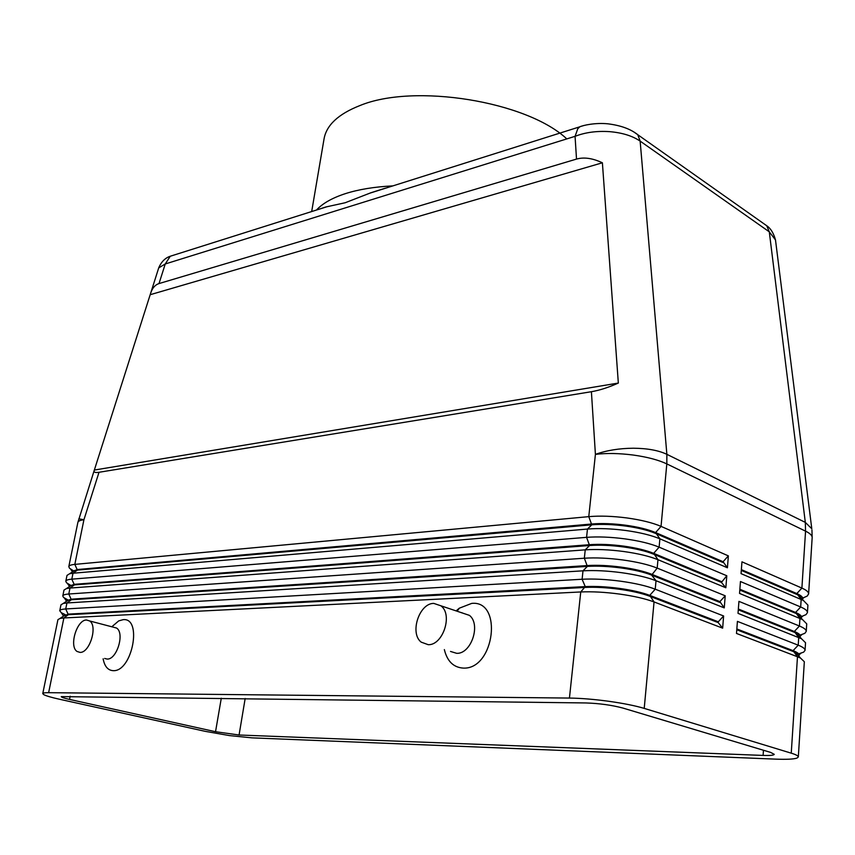 <?xml version="1.0" encoding="UTF-8"?>
<svg xmlns="http://www.w3.org/2000/svg" width="855" height="855" viewBox="0 0 855 855"><rect width="100%" height="100%" fill="white"/><g stroke="black" fill="none" stroke-linecap="round" stroke-linejoin="round"><path stroke-width="1.28" d="M583.666 125.589L579.968 126.658L577.798 128.71L575.062 136.33C585.194 132.386 596.651 130.826 609.455 131.638C622.183 132.696 632.422 135.86 640.149 141.118L769.286 231.833L775.496 239.956L775.688 241.516M576.516 159.083C583.954 156.957 592.579 158.186 602.39 162.792L618.336 383.061C608.461 387.465 599.494 390.35 591.404 391.708L99.02 472.281C95.386 472.858 93.761 472.323 94.136 470.699L150.801 292.773C152.521 287.825 155.257 284.758 159.009 283.571L576.516 159.083L575.062 136.33L165.25 263.971L170.252 256.254L174.27 254.982M158.731 267.893L165.25 263.971L159.009 283.571M798.656 653.861L803.647 652.141L805.057 650.324C805.111 648.731 802.834 647.021 798.217 645.183L737.416 621.382L736.497 633.448L797.469 656.758L800.547 658.094L804.331 661.749L798.324 756.953L796.935 758.096C793.558 759.208 786.45 759.55 775.624 759.133L251.915 737.854L229.557 735.599L205.189 731.335L59.561 699.262C51.289 697.434 45.978 695.863 43.626 694.549L42.761 693.587C42.921 692.956 44.888 692.646 48.639 692.678L63.879 617.962L580.748 591.959C592.12 591.446 605.019 592.141 619.458 594.054C633.822 596.063 645.354 598.692 654.054 601.941L722.657 628.158L723.619 615.974L655.229 589.191C646.562 585.878 635.062 583.217 620.73 581.218C606.323 579.316 593.456 578.664 582.105 579.252L65.717 608.952C61.977 609.188 59.989 609.786 59.754 610.748L61.282 612.693L64.991 614.531M799.03 656.351L795.759 652.611L793.023 651.425L736.775 629.761M800.088 635.126L804.844 633.32L806.254 631.385C806.308 629.708 804.042 627.912 799.446 626.02L738.934 601.375L738.025 613.356L801.52 638.76L805.538 642.736L805.057 650.324M800.269 637.338L796.775 633.373L794.284 632.251L738.293 609.829M801.445 616.53L806.019 614.638L807.441 612.586C807.505 610.812 805.25 608.942 800.675 606.986L740.451 581.528L739.543 593.423L802.482 619.554L806.725 623.851L806.254 631.385M801.498 618.454L797.768 614.264L795.524 613.217L739.799 590.036M802.738 598.073L807.195 596.085L808.616 593.915C808.691 592.055 806.447 590.11 801.894 588.09L741.958 561.831L741.05 573.63L803.422 600.477L807.911 605.105L807.441 612.586M802.717 599.697L798.752 595.272L741.306 570.403M736.839 628.959L793.077 650.655L797.469 656.758L791.249 753.17L644.221 708.389L654.054 601.941L649.747 595.369C642.073 592.472 631.92 590.142 619.298 588.379C606.623 586.701 595.272 586.113 585.248 586.594L68.453 614.104L63.035 616.241L64.98 615.098L68.336 614.702L585.151 587.438C595.176 586.958 606.537 587.556 619.212 589.234C631.834 590.997 641.987 593.327 649.661 596.213L718.221 622.611L718.286 621.799L649.747 595.369L655.229 589.191L656.02 580.727L724.26 607.884L719.899 601.621L651.713 574.271C644.082 571.279 633.983 568.906 621.414 567.154C608.781 565.486 597.463 564.963 587.471 565.55L71.489 599.163L66.177 600.841M42.761 693.587L57.926 619.661L60.096 618.4L63.879 617.962L68.336 614.702L65.717 608.952L66.947 602.967L583.003 570.819C594.343 570.178 607.2 570.798 621.574 572.69C635.885 574.688 647.363 577.371 656.02 580.727L651.638 575.105L719.835 602.433M66.038 601.589L68.133 600.189L71.371 599.761L587.385 566.395L583.003 570.819L582.105 579.252L585.248 586.594L580.748 591.959L569.441 698.065C580.973 698.225 594.097 699.305 608.824 701.292C623.477 703.355 635.276 705.728 644.221 708.389M724.26 607.884L725.211 595.785L657.185 568.094C648.56 564.663 637.103 561.949 622.835 559.961C608.493 558.08 595.668 557.492 584.35 558.219L68.774 594.011C65.023 594.289 63.035 594.941 62.789 595.956L63.997 590.068L66.455 588.561L69.982 588.058L585.237 549.851C596.544 549.081 609.348 549.626 623.669 551.507C637.926 553.495 649.351 556.22 657.965 559.694L725.842 587.759L721.438 582.405L726.793 575.757L659.12 547.157C650.537 543.62 639.145 540.852 624.93 538.874C610.641 537.004 597.859 536.502 586.573 537.346L71.799 579.156C68.058 579.476 66.059 580.171 65.803 581.25L66.53 582.779L70.313 585.098M65.803 581.25L67 575.394L69.618 573.748L73.006 573.235L587.46 529.053C598.724 528.144 611.496 528.625 625.753 530.485C639.946 532.462 651.328 535.251 659.889 538.821L727.423 567.784L723.095 561.724L655.603 532.58C648.058 529.395 638.044 526.937 625.571 525.205C613.046 523.57 601.813 523.164 591.874 523.987L77.516 569.526L72.173 571.482M723.095 561.724L728.364 555.878L661.043 526.381C652.504 522.736 641.154 519.936 627.004 517.959C612.768 516.11 600.028 515.672 588.774 516.644L74.823 564.386C71.072 564.749 69.073 565.497 68.806 566.63L69.512 568.233L73.049 570.531M62.789 595.956L63.527 597.41L67.62 599.761M59.754 610.748L60.972 604.816L63.281 603.438L66.947 602.967L71.371 599.761L68.774 594.011L69.982 588.058L74.396 584.895L589.597 545.511C599.558 544.817 610.833 545.287 623.413 546.933C635.938 548.675 645.995 551.09 653.594 554.168L721.438 582.405M72.044 572.145L74.396 570.584L77.399 570.125L591.788 524.81L587.46 529.053L586.573 537.346L589.597 545.511L585.237 549.851L584.35 558.219L587.385 566.395C597.378 565.796 608.696 566.331 621.329 567.998C633.897 569.751 643.997 572.123 651.638 575.105L657.185 568.094L657.965 559.694L653.669 553.335C646.081 550.257 636.024 547.841 623.498 546.089C610.919 544.443 599.644 543.972 589.683 544.688L74.513 584.307L69.18 586.124M591.404 391.708L595.411 454.368L588.774 516.644L591.788 524.81C601.728 523.997 612.96 524.404 625.497 526.028C637.958 527.77 647.972 530.228 655.529 533.402L723.031 562.526M450.51 651.446L456.698 653.327C471.223 654.096 481.173 624.332 469.427 615.365L433.784 603.406C419.228 603.17 409.427 633.181 421.184 642.137L428.237 644.691C442.762 645.407 452.936 615.119 441.266 606.088M456.228 610.812L459.263 608.215L471.704 603.395C503.007 599.986 494.682 669.401 463.485 668.108C453.61 667.552 447.229 661.375 444.354 649.586M113.01 627.1L116.547 628.03C124.948 633.042 116.9 659.75 107.153 659.066L104.663 658.457M111.909 626.683L118.706 620.901L123.12 619.672C142.625 617.289 132.365 671.741 113.277 670.673C107.954 670.395 104.567 666.44 103.124 658.799M86.515 620.003L89.657 620.954C97.951 625.978 89.711 653.038 80.039 652.397L77.089 651.478C68.785 646.444 76.843 619.661 86.515 620.003M385.477 188.143L371.07 192.696L345.163 202.753L325.883 206.974L318.691 209.336M566.79 138.905C526.958 101.296 414.002 82.967 359.784 105.614C338.409 114.036 326.503 125.097 324.066 138.809L311.701 211.463M392.563 185.898C374.33 186.839 358.598 189.415 345.367 193.647C332.264 197.922 322.677 203.34 316.596 209.913M461.924 612.682L461.39 612.725M215.535 731.72L69.544 699.422C64.125 698.204 61.368 697.263 61.261 696.611L585.953 702.949C599.547 703.419 611.87 705.119 622.91 708.058L770.579 752.389L774.245 754.324C773.882 755.296 770.173 755.66 763.098 755.425L239.069 735.001L215.535 731.72L221.295 698.204M69.052 586.829L71.275 585.344L74.396 584.895L71.799 579.156L73.006 573.235L77.399 570.125L74.823 564.386L83.929 519.733L99.02 472.281M721.502 581.603L653.669 553.335L659.12 547.157L659.889 538.821L655.603 532.58L661.043 526.381L666.815 463.902L805.56 531.147L801.894 588.09L796.807 593.573C800.868 595.358 802.866 597.057 802.802 598.692M725.842 587.759L726.793 575.757M727.423 567.784L728.364 555.878M719.899 601.621L725.211 595.785M722.657 628.158L718.221 622.611M569.441 698.065L48.639 692.678M718.286 621.799L723.619 615.974M741.36 569.622L796.807 593.573L801.167 599.408L800.675 606.986L795.577 612.458C799.649 614.189 801.669 615.824 801.605 617.374M739.864 589.255L795.577 612.458L799.938 618.389L799.446 626.02L794.327 631.492C798.431 633.16 800.451 634.731 800.398 636.195M738.357 609.027L794.327 631.492L798.709 637.499L798.217 645.183L793.077 650.655C797.191 652.258 799.233 653.765 799.179 655.154M791.249 753.17C795.994 754.623 798.346 755.884 798.324 756.953M799.104 655.529L798.773 656.063M618.336 383.061L94.392 470.047M602.39 162.792L150.224 294.697M762.799 222.973L766.753 225.763L769.286 231.833L805.314 522.384L666.868 454.326L666.815 463.902C658.414 459.947 647.224 456.987 633.234 455.042C619.18 453.246 606.569 453.022 595.411 454.368C606.633 450.382 619.277 448.341 633.331 448.223C647.31 448.33 658.489 450.361 666.868 454.326L640.149 141.118L637.777 134.705L633.812 131.948M369.659 193.23L579.701 126.839C583.121 125.279 595.369 122.543 607.884 123.815C620.762 125.418 630.723 129.052 637.766 134.716L766.753 225.763C770.676 228.381 773.583 233.116 775.496 239.956L811.79 528.753L805.314 522.384L805.56 531.147C810.059 533.36 812.261 535.529 812.164 537.656L811.951 529.95M78.82 518.814L83.929 519.733C80.188 520.225 78.168 521.123 77.869 522.426L68.806 566.63M69.544 699.422L70.185 696.237M239.069 735.001L245.171 698.514M763.098 755.425L763.462 750.263M77.869 522.426L94.136 470.699M150.801 292.773L158.827 267.562C161.435 261.683 165.25 257.911 170.263 256.243L326.674 206.814M799.147 654.748L800.9 653.295M795.759 652.611L800.547 658.094M798.57 637.338L800.141 636.056M800.376 635.853L801.84 634.645M796.775 633.373L801.52 638.76M800.002 618.411L801.392 617.278M801.595 617.107L802.77 616.145M797.768 614.264L802.482 619.554M802.802 598.489L803.679 597.773M798.752 595.272L803.422 600.477M89.657 620.954L116.547 628.03M111.941 626.694L118.706 620.901M459.263 608.215L457.243 611.143M74.396 570.584L69.618 573.748M72.194 571.429L70.57 569.109M71.275 585.344L66.455 588.561M69.212 586.017L67.492 583.548M68.133 600.189L63.281 603.438M66.22 600.712L64.392 598.073M64.98 615.098L60.096 618.4M63.206 615.482L61.282 612.693M808.616 593.915L812.164 537.656"/></g></svg>
